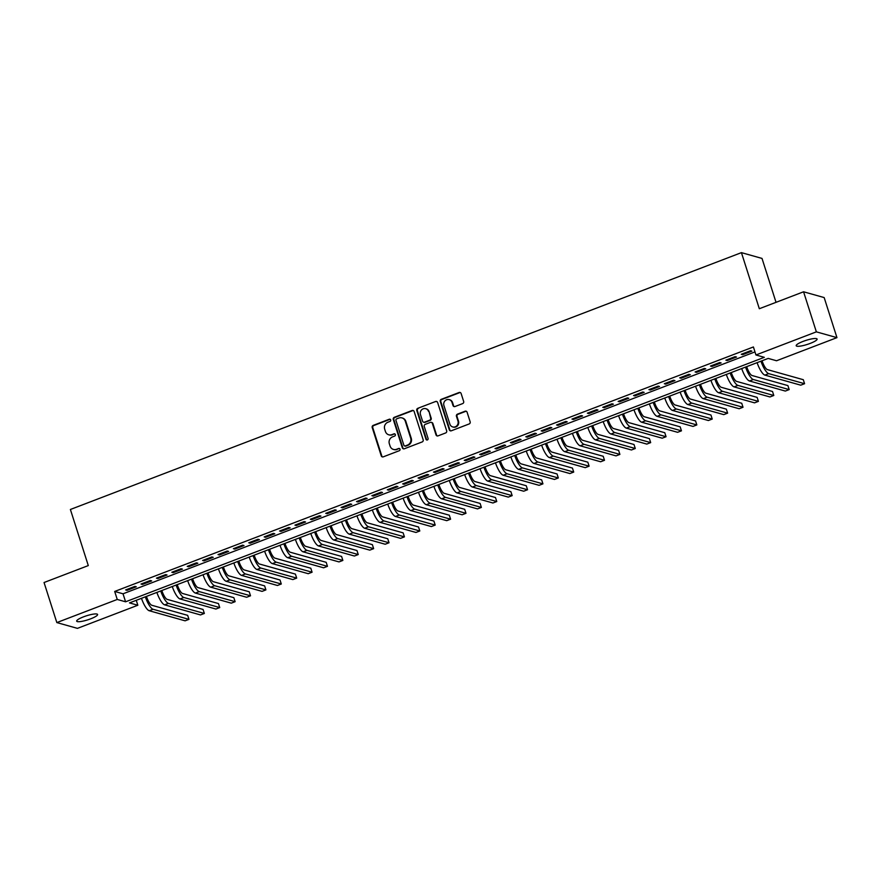 <?xml version="1.0" encoding="UTF-8"?>
<svg xmlns="http://www.w3.org/2000/svg" width="881" height="881" viewBox="0 0 881 881"><rect width="100%" height="100%" fill="white"/><g stroke="black" fill="none" stroke-linecap="round" stroke-linejoin="round"><path stroke-width="1.32" d="M390.679 419.929A1.178 1.112 -74.3 0 0 389.27 419.235L373.225 425.38A1.685 1.586 -74.3 0 0 372.211 427.527L381.253 455.84A1.685 1.586 -74.3 0 0 383.268 456.843L399.313 450.698A1.178 1.112 -74.3 0 0 399.28 448.462A1.178 1.112 -74.3 0 0 398.608 448.495L396.538 449.288A5.385 5.066 -74.3 0 1 390.096 446.105L389.336 443.749A5.385 5.066 -74.3 0 1 392.574 436.855L394.644 436.062A1.178 1.112 -74.3 0 0 394.611 433.826A1.178 1.112 -74.3 0 0 393.939 433.859L391.869 434.652A5.385 5.066 -74.3 0 1 385.426 431.47L384.678 429.113A5.385 5.066 -74.3 0 1 387.904 422.23L389.975 421.437A1.178 1.112 -74.3 0 0 390.679 419.929M390.217 419.312A1.178 1.112 -74.3 0 0 389.831 419.389L373.775 425.534A1.685 1.586 -74.3 0 0 372.773 427.681L381.803 455.995A1.685 1.586 -74.3 0 0 382.596 456.931M399.545 448.572A1.178 1.112 -74.3 0 0 399.17 448.649L396.538 449.288M394.875 433.948A1.178 1.112 -74.3 0 0 394.501 434.014L391.869 434.652M810.212 343.403A10.968 2.125 -17.7 0 1 796.193 345.737A10.968 2.125 -17.7 0 1 803.087 341.399A10.968 2.125 -17.7 0 1 817.105 339.064A10.968 2.125 -17.7 0 1 810.212 343.403M90.699 618.814A10.968 2.125 -17.7 0 1 76.68 621.149A10.968 2.125 -17.7 0 1 83.574 616.821A10.968 2.125 -17.7 0 1 97.593 614.475A10.968 2.125 -17.7 0 1 90.699 618.814M462.646 403.597A1.685 1.586 -74.3 0 0 463.659 401.439L461.115 393.499A1.685 1.586 -74.3 0 0 459.111 392.508L441.282 399.324A1.685 1.586 -74.3 0 0 440.269 401.472L449.31 429.796A1.685 1.586 -74.3 0 0 451.325 430.787L469.144 423.959A1.685 1.586 -74.3 0 0 470.157 421.812L467.095 412.22A1.685 1.586 -74.3 0 0 465.08 411.218L457.448 414.147A1.685 1.586 -74.3 0 0 456.446 416.295L457.966 421.052A4.504 4.24 -74.3 0 1 452.702 426.933A4.504 4.24 -74.3 0 1 449.883 424.146L443.925 405.502A4.504 4.24 -74.3 0 1 449.189 399.622A4.504 4.24 -74.3 0 1 452.008 402.408L452.999 405.513A1.685 1.586 -74.3 0 0 455.014 406.515L462.646 403.597M56.836 622.581L44.05 582.517L88.298 565.58L70.392 509.482L741.428 252.638L759.323 308.724L803.571 291.787L816.357 331.851L836.95 337.643L776.546 360.758L768.199 358.413L129.485 602.901L137.832 605.247L77.429 628.362L56.836 622.581L117.25 599.454L125.587 601.8L764.301 357.323L755.953 354.977L816.357 331.851M755.953 354.977L753.398 346.96L114.684 591.448L117.25 599.454M414.136 411.482A1.685 1.586 -74.3 0 0 412.121 410.491L394.303 417.308A1.685 1.586 -74.3 0 0 393.289 419.466L402.331 447.779A1.685 1.586 -74.3 0 0 404.335 448.77L422.164 441.943A1.685 1.586 -74.3 0 0 423.177 439.795L414.136 411.482M417.792 408.321L435.61 401.494A1.685 1.586 -74.3 0 1 437.626 402.485L446.667 430.809A1.685 1.586 -74.3 0 1 445.654 432.956L438.022 435.875A1.685 1.586 -74.3 0 1 436.018 434.884L432.351 423.398A1.685 1.586 -74.3 0 0 430.335 422.406L425.281 424.345A1.685 1.586 -74.3 0 0 424.268 426.492L428.078 438.452A1.178 1.112 -74.3 0 1 426.701 439.982A1.178 1.112 -74.3 0 1 425.964 439.256L416.779 410.469A1.685 1.586 -74.3 0 1 417.792 408.321L435.61 401.494M134.881 586.394L125.653 589.929L127.04 590.325L136.269 586.79L134.881 586.394M150.277 580.502L141.037 584.037L142.425 584.433L151.664 580.898L150.277 580.502M165.661 574.61L156.433 578.145L157.82 578.542L167.049 575.007L165.661 574.61M181.057 568.719L171.817 572.254L173.216 572.65L182.444 569.115L181.057 568.719M196.441 562.827L187.213 566.362L188.6 566.758L197.84 563.223L196.441 562.827M211.836 556.935L202.597 560.47L203.996 560.867L213.224 557.332L211.836 556.935M227.221 551.043L217.992 554.578L219.38 554.975L228.62 551.44L227.221 551.043M242.616 545.152L233.377 548.687L234.775 549.083L244.004 545.548L242.616 545.152M258.001 539.26L248.772 542.795L250.16 543.192L259.399 539.657L258.001 539.26M273.396 533.368L264.168 536.903L265.555 537.3L274.784 533.765L273.396 533.368M288.792 527.488L279.552 531.023L280.94 531.408L290.179 527.873L288.792 527.488M304.176 521.596L294.948 525.131L296.335 525.517L305.564 521.981L304.176 521.596M319.572 515.704L310.332 519.239L311.72 519.625L320.959 516.09L319.572 515.704M334.956 509.813L325.728 513.348L327.115 513.733L336.355 510.198L334.956 509.813M350.352 503.921L341.112 507.456L342.511 507.841L351.739 504.306L350.352 503.921M365.736 498.029L356.508 501.564L357.895 501.95L367.135 498.415L365.736 498.029M381.132 492.138L371.892 495.673L373.291 496.058L382.519 492.523L381.132 492.138M396.516 486.246L387.288 489.781L388.675 490.166L397.915 486.631L396.516 486.246M411.912 480.354L402.683 483.889L404.071 484.275L413.299 480.74L411.912 480.354M427.307 474.463L418.068 477.998L419.455 478.383L428.695 474.848L427.307 474.463M442.691 468.571L433.463 472.106L434.851 472.491L444.079 468.967L442.691 468.571M458.087 462.679L448.847 466.214L450.235 466.611L459.475 463.076L458.087 462.679M473.471 456.787L464.243 460.323L465.631 460.719L474.87 457.184L473.471 456.787M488.867 450.896L479.627 454.431L481.026 454.827L490.254 451.292L488.867 450.896M504.251 445.004L495.023 448.539L496.41 448.936L505.65 445.401L504.251 445.004M519.647 439.112L510.407 442.647L511.806 443.044L521.034 439.509L519.647 439.112M535.031 433.221L525.803 436.756L527.19 437.152L536.43 433.617L535.031 433.221M550.427 427.329L541.198 430.864L542.586 431.261L551.814 427.726L550.427 427.329M565.822 421.437L556.583 424.972L557.97 425.369L567.21 421.834L565.822 421.437M581.207 415.546L571.978 419.081L573.366 419.477L582.594 415.942L581.207 415.546M596.602 409.654L587.363 413.189L588.75 413.585L597.99 410.05L596.602 409.654M611.987 403.773L602.758 407.297L604.146 407.694L613.385 404.159L611.987 403.773M627.382 397.882L618.143 401.417L619.541 401.802L628.77 398.267L627.382 397.882M642.767 391.99L633.538 395.525L634.926 395.91L644.165 392.375L642.767 391.99M658.162 386.098L648.923 389.633L650.321 390.019L659.55 386.484L658.162 386.098M673.547 380.207L664.318 383.742L665.706 384.127L674.945 380.592L673.547 380.207M688.942 374.315L679.714 377.85L681.101 378.235L690.33 374.7L688.942 374.315M704.337 368.423L695.098 371.958L696.486 372.344L705.725 368.809L704.337 368.423M719.722 362.531L710.493 366.067L711.881 366.452L721.11 362.917L719.722 362.531M735.117 356.64L725.878 360.175L727.265 360.56L736.505 357.025L735.117 356.64M114.684 591.448L123.032 593.794L754.973 351.904M742.661 354.669L751.9 351.134L750.502 350.748L741.273 354.283L742.661 354.669L742.397 353.854M776.029 302.326L762.01 258.419L741.428 252.638M803.571 291.787L824.164 297.569L836.95 337.643M136.258 600.302L137.832 605.247M123.032 593.794L125.587 601.8M127.04 590.325L126.776 589.499M142.425 584.433L142.171 583.607M157.82 578.542L157.556 577.716M173.216 572.65L172.951 571.824M188.6 566.758L188.336 565.932M203.996 560.867L203.731 560.041M219.38 554.975L219.116 554.149M234.775 549.083L234.511 548.257M250.16 543.192L249.896 542.366M265.555 537.3L265.291 536.474M280.94 531.408L280.687 530.582M296.335 525.517L296.071 524.691M311.72 519.625L311.467 518.799M327.115 513.733L326.851 512.907M342.511 507.841L342.246 507.016M357.895 501.95L357.631 501.135M373.291 496.058L373.026 495.243M388.675 490.166L388.411 489.351M404.071 484.275L403.806 483.46M419.455 478.383L419.202 477.568M434.851 472.491L434.586 471.676M450.235 466.611L449.982 465.785M465.631 460.719L465.366 459.893M481.026 454.827L480.762 454.001M496.41 448.936L496.146 448.11M511.806 443.044L511.542 442.218M527.19 437.152L526.926 436.326M542.586 431.261L542.322 430.435M557.97 425.369L557.717 424.543M573.366 419.477L573.102 418.651M588.75 413.585L588.497 412.76M604.146 407.694L603.881 406.868M619.541 401.802L619.277 400.976M634.926 395.91L634.661 395.084M650.321 390.019L650.057 389.193M665.706 384.127L665.441 383.301M681.101 378.235L680.837 377.42M696.486 372.344L696.232 371.529M711.881 366.452L711.617 365.637M727.265 360.56L727.012 359.745M388.807 434.807L389.358 434.961A5.385 5.066 -74.3 0 0 392.419 434.818M393.477 449.442L394.027 449.596A5.385 5.066 -74.3 0 0 397.089 449.442M413.354 410.546A1.685 1.586 -74.3 0 0 412.682 410.645L394.853 417.462A1.685 1.586 -74.3 0 0 393.84 419.62L402.881 447.933A1.685 1.586 -74.3 0 0 403.663 448.87M396.659 418.871A1.178 1.112 -74.3 0 0 395.954 420.38L403.883 445.235A1.178 1.112 -74.3 0 0 405.293 445.929L407.485 445.092A5.385 5.066 -74.3 0 0 410.711 438.209L405.293 421.217A5.385 5.066 -74.3 0 0 398.851 418.035L396.659 418.871M404.632 445.962L405.183 446.127A1.178 1.112 -74.3 0 0 405.855 446.094L405.293 445.929M401.912 417.891L402.474 418.046A5.385 5.066 -74.3 0 1 405.855 421.382L411.273 438.364A5.385 5.066 -74.3 0 1 408.046 445.246L405.855 446.094M436.844 401.549A1.685 1.586 -74.3 0 0 436.172 401.648M431.294 422.351L431.855 422.517A1.685 1.586 -74.3 0 1 432.901 423.552L436.569 435.038A1.685 1.586 -74.3 0 0 437.35 435.974M418.343 408.476A1.685 1.586 -74.3 0 0 417.341 410.623L426.525 439.41A1.178 1.112 -74.3 0 0 426.999 440.026M428.551 411.482A4.504 4.24 -74.3 0 0 421.448 410.006A4.504 4.24 -74.3 0 0 420.468 414.577L422.561 421.14A1.685 1.586 -74.3 0 0 424.576 422.142L429.631 420.204A1.685 1.586 -74.3 0 0 430.644 418.046L429.102 411.636A4.504 4.24 -74.3 0 0 426.283 408.85L425.721 408.696M423.618 422.186L424.168 422.34A1.685 1.586 -74.3 0 0 425.127 422.296L424.576 422.142M429.102 411.636L431.194 418.211A1.685 1.586 -74.3 0 1 430.192 420.358L425.127 422.296M449.189 399.622L449.75 399.776A4.504 4.24 -74.3 0 1 452.57 402.562L453.561 405.678A1.685 1.586 -74.3 0 0 454.343 406.615M452.702 426.933L453.263 427.087A4.504 4.24 -74.3 0 0 458.516 421.206L457.966 421.052M466.313 411.284A1.685 1.586 -74.3 0 0 465.642 411.383L458.01 414.301A1.685 1.586 -74.3 0 0 456.997 416.449L458.516 421.206M460.334 392.563A1.685 1.586 -74.3 0 0 459.662 392.662L441.833 399.478A1.685 1.586 -74.3 0 0 440.83 401.637L449.861 429.95A1.685 1.586 -74.3 0 0 450.654 430.886M146.455 596.404L146.477 596.47A8.568 2.368 69.1 0 0 151.807 605.269L187.675 615.345L188.952 619.354L153.096 609.278A12.863 3.546 -110.9 0 1 145.332 596.833M188.952 619.354L185.109 620.819L149.241 610.742A12.863 3.546 -110.9 0 1 141.478 598.309M161.84 590.512L161.862 590.578A8.568 2.368 69.1 0 0 167.203 599.377L203.071 609.454L204.348 613.462L168.48 603.386A12.863 3.546 -110.9 0 1 160.716 590.942M204.348 613.462L200.494 614.927L164.637 604.851A12.863 3.546 -110.9 0 1 156.873 592.417M177.235 584.621L177.257 584.687A8.568 2.368 69.1 0 0 182.598 593.486L218.455 603.562L219.732 607.571L183.876 597.494A12.863 3.546 -110.9 0 1 176.112 585.05M219.732 607.571L215.889 609.035L180.021 598.959A12.863 3.546 -110.9 0 1 172.269 586.526M192.62 578.729L192.642 578.795A8.568 2.368 69.1 0 0 197.983 587.594L233.85 597.67L235.128 601.679L199.26 591.603A12.863 3.546 -110.9 0 1 191.496 579.158M235.128 601.679L231.274 603.155L195.417 593.078A12.863 3.546 -110.9 0 1 187.653 580.634M208.015 572.837L208.037 572.903A8.568 2.368 69.1 0 0 213.378 581.702L249.235 591.779L250.512 595.787L214.656 585.711A12.863 3.546 -110.9 0 1 206.892 573.267M250.512 595.787L246.669 597.263L210.801 587.187A12.863 3.546 -110.9 0 1 203.048 574.742M223.4 566.946L223.422 567.012A8.568 2.368 69.1 0 0 228.763 575.811L264.63 585.887L265.908 589.896L230.04 579.819A12.863 3.546 -110.9 0 1 222.287 567.375M265.908 589.896L262.064 591.371L226.197 581.295A12.863 3.546 -110.9 0 1 218.433 568.851M238.795 561.054L238.817 561.12A8.568 2.368 69.1 0 0 244.158 569.919L280.015 579.995L281.292 584.004L245.436 573.927A12.863 3.546 -110.9 0 1 237.672 561.483M281.292 584.004L277.449 585.48L241.592 575.403A12.863 3.546 -110.9 0 1 233.828 562.959M254.191 555.162L254.202 555.239A8.568 2.368 69.1 0 0 259.543 564.027L295.41 574.104L296.688 578.112L260.82 568.036A12.863 3.546 -110.9 0 1 253.067 555.592M296.688 578.112L292.844 579.588L256.977 569.511A12.863 3.546 -110.9 0 1 249.213 557.067M269.575 549.281L269.597 549.348A8.568 2.368 69.1 0 0 274.938 558.136L310.795 568.212L312.083 572.221L276.216 562.144A12.863 3.546 -110.9 0 1 268.452 549.711M312.083 572.221L308.229 573.696L272.372 563.62A12.863 3.546 -110.9 0 1 264.608 551.176M284.97 543.39L284.992 543.456A8.568 2.368 69.1 0 0 290.323 552.244L326.19 562.32L327.468 566.329L291.611 556.252A12.863 3.546 -110.9 0 1 283.847 543.819M327.468 566.329L323.624 567.805L287.757 557.728A12.863 3.546 -110.9 0 1 279.993 545.284M300.355 537.498L300.377 537.564A8.568 2.368 69.1 0 0 305.718 546.352L341.586 556.429L342.863 560.437L306.995 550.361A12.863 3.546 -110.9 0 1 299.232 537.928M342.863 560.437L339.009 561.913L303.152 551.836A12.863 3.546 -110.9 0 1 295.388 539.392M315.75 531.606L315.772 531.672A8.568 2.368 69.1 0 0 321.113 540.46L356.97 550.537L358.248 554.545L322.391 544.469A12.863 3.546 -110.9 0 1 314.627 532.036M358.248 554.545L354.404 556.021L318.537 545.945A12.863 3.546 -110.9 0 1 310.784 533.501M331.135 525.715L331.157 525.781A8.568 2.368 69.1 0 0 336.498 534.569L372.366 544.645L373.643 548.654L337.775 538.577A12.863 3.546 -110.9 0 1 330.012 526.144M373.643 548.654L369.789 550.129L333.932 540.053A12.863 3.546 -110.9 0 1 326.168 527.609M346.53 519.823L346.552 519.889A8.568 2.368 69.1 0 0 351.893 528.677L387.75 538.754L389.028 542.762L353.171 532.686A12.863 3.546 -110.9 0 1 345.407 520.253M389.028 542.762L385.184 544.238L349.317 534.161A12.863 3.546 -110.9 0 1 341.564 521.717M361.915 513.931L361.937 513.997A8.568 2.368 69.1 0 0 367.278 522.785L403.146 532.862L404.423 536.87L368.555 526.794A12.863 3.546 -110.9 0 1 360.803 514.361M404.423 536.87L400.58 538.346L364.712 528.27A12.863 3.546 -110.9 0 1 356.948 515.837M377.31 508.04L377.332 508.106A8.568 2.368 69.1 0 0 382.673 516.905L418.53 526.981L419.808 530.979L383.951 520.902A12.863 3.546 -110.9 0 1 376.187 508.469M419.808 530.979L415.964 532.454L380.107 522.378A12.863 3.546 -110.9 0 1 372.344 509.945M392.706 502.148L392.717 502.214A8.568 2.368 69.1 0 0 398.058 511.013L433.926 521.089L435.203 525.087L399.335 515.011A12.863 3.546 -110.9 0 1 391.582 502.577M435.203 525.087L431.36 526.563L395.492 516.486A12.863 3.546 -110.9 0 1 387.728 504.053M408.09 496.256L408.112 496.322A8.568 2.368 69.1 0 0 413.453 505.121L449.31 515.198L450.598 519.195L414.731 509.119A12.863 3.546 -110.9 0 1 406.967 496.686M450.598 519.195L446.744 520.671L410.887 510.595A12.863 3.546 -110.9 0 1 403.124 498.161M423.486 490.365L423.508 490.431A8.568 2.368 69.1 0 0 428.838 499.23L464.705 509.306L465.983 513.304L430.126 503.227A12.863 3.546 -110.9 0 1 422.362 490.794M465.983 513.304L462.14 514.779L426.272 504.703A12.863 3.546 -110.9 0 1 418.508 492.27M438.87 484.473L438.892 484.539A8.568 2.368 69.1 0 0 444.233 493.338L480.101 503.414L481.378 507.423L445.511 497.347A12.863 3.546 -110.9 0 1 437.747 484.902M481.378 507.423L477.524 508.888L441.667 498.811A12.863 3.546 -110.9 0 1 433.904 486.378M454.266 478.581L454.288 478.647A8.568 2.368 69.1 0 0 459.629 487.446L495.485 497.523L496.763 501.531L460.906 491.455A12.863 3.546 -110.9 0 1 453.142 479.011M496.763 501.531L492.92 502.996L457.052 492.92A12.863 3.546 -110.9 0 1 449.299 480.486M469.65 472.69L469.672 472.756A8.568 2.368 69.1 0 0 475.013 481.555L510.881 491.631L512.158 495.64L476.291 485.563A12.863 3.546 -110.9 0 1 468.527 473.119M512.158 495.64L508.304 497.104L472.447 487.028A12.863 3.546 -110.9 0 1 464.683 474.595M485.046 466.798L485.068 466.864A8.568 2.368 69.1 0 0 490.409 475.663L526.265 485.739L527.543 489.748L491.686 479.671A12.863 3.546 -110.9 0 1 483.922 467.227M527.543 489.748L523.699 491.213L487.832 481.136A12.863 3.546 -110.9 0 1 480.079 468.703M500.43 460.906L500.452 460.972A8.568 2.368 69.1 0 0 505.793 469.771L541.661 479.848L542.938 483.856L507.071 473.78A12.863 3.546 -110.9 0 1 499.318 461.336M542.938 483.856L539.095 485.321L503.227 475.244A12.863 3.546 -110.9 0 1 495.463 462.811M515.826 455.014L515.848 455.081A8.568 2.368 69.1 0 0 521.189 463.88L557.045 473.956L558.323 477.965L522.466 467.888A12.863 3.546 -110.9 0 1 514.702 455.444M558.323 477.965L554.479 479.44L518.623 469.364A12.863 3.546 -110.9 0 1 510.859 456.92M531.221 449.123L531.232 449.189A8.568 2.368 69.1 0 0 536.573 457.988L572.441 468.064L573.718 472.073L537.851 461.996A12.863 3.546 -110.9 0 1 530.098 449.552M573.718 472.073L569.875 473.549L534.007 463.472A12.863 3.546 -110.9 0 1 526.243 451.028M546.605 443.231L546.627 443.297A8.568 2.368 69.1 0 0 551.969 452.096L587.825 462.173L589.114 466.181L553.246 456.105A12.863 3.546 -110.9 0 1 545.482 443.661M589.114 466.181L585.259 467.657L549.403 457.58A12.863 3.546 -110.9 0 1 541.639 445.136M562.001 437.339L562.023 437.405A8.568 2.368 69.1 0 0 567.353 446.204L603.221 456.281L604.498 460.289L568.641 450.213A12.863 3.546 -110.9 0 1 560.878 437.769M604.498 460.289L600.655 461.765L564.787 451.689A12.863 3.546 -110.9 0 1 557.023 439.245M577.385 431.448L577.407 431.525A8.568 2.368 69.1 0 0 582.748 440.313L618.616 450.389L619.894 454.398L584.026 444.321A12.863 3.546 -110.9 0 1 576.262 431.877M619.894 454.398L616.039 455.873L580.183 445.797A12.863 3.546 -110.9 0 1 572.419 433.353M592.781 425.556L592.803 425.633A8.568 2.368 69.1 0 0 598.144 434.421L634.001 444.498L635.278 448.506L599.421 438.43A12.863 3.546 -110.9 0 1 591.658 425.986M635.278 448.506L631.435 449.982L595.567 439.905A12.863 3.546 -110.9 0 1 587.814 427.461M608.165 419.675L608.187 419.741A8.568 2.368 69.1 0 0 613.528 428.529L649.396 438.606L650.674 442.614L614.806 432.538A12.863 3.546 -110.9 0 1 607.042 420.105M650.674 442.614L646.819 444.09L610.962 434.014A12.863 3.546 -110.9 0 1 603.199 421.57M623.561 413.784L623.583 413.85A8.568 2.368 69.1 0 0 628.924 422.638L664.781 432.714L666.058 436.723L630.201 426.646A12.863 3.546 -110.9 0 1 622.438 414.213M666.058 436.723L662.215 438.198L626.347 428.122A12.863 3.546 -110.9 0 1 618.594 415.678M638.945 407.892L638.967 407.958A8.568 2.368 69.1 0 0 644.308 416.746L680.176 426.822L681.453 430.831L645.586 420.755A12.863 3.546 -110.9 0 1 637.833 408.321M681.453 430.831L677.599 432.307L641.742 422.23A12.863 3.546 -110.9 0 1 633.979 409.786M654.341 402L654.363 402.066A8.568 2.368 69.1 0 0 659.704 410.854L695.561 420.931L696.838 424.939L660.981 414.863A12.863 3.546 -110.9 0 1 653.217 402.43M696.838 424.939L692.995 426.415L657.138 416.339A12.863 3.546 -110.9 0 1 649.374 403.894M669.736 396.109L669.747 396.175A8.568 2.368 69.1 0 0 675.088 404.963L710.956 415.039L712.233 419.048L676.366 408.971A12.863 3.546 -110.9 0 1 668.613 396.538M712.233 419.048L708.39 420.523L672.522 410.447A12.863 3.546 -110.9 0 1 664.759 398.003M685.121 390.217L685.143 390.283A8.568 2.368 69.1 0 0 690.484 399.071L726.34 409.147L727.629 413.156L691.761 403.08A12.863 3.546 -110.9 0 1 683.997 390.646M727.629 413.156L723.775 414.632L687.918 404.555A12.863 3.546 -110.9 0 1 680.154 392.122M700.516 384.325L700.538 384.391A8.568 2.368 69.1 0 0 705.868 393.19L741.736 403.267L743.013 407.264L707.157 397.188A12.863 3.546 -110.9 0 1 699.393 384.755M743.013 407.264L739.17 408.74L703.302 398.664A12.863 3.546 -110.9 0 1 695.538 386.23M715.901 378.434L715.923 378.5A8.568 2.368 69.1 0 0 721.264 387.299L757.131 397.375L758.409 401.373L722.541 391.296A12.863 3.546 -110.9 0 1 714.777 378.863M758.409 401.373L754.554 402.848L718.698 392.772A12.863 3.546 -110.9 0 1 710.934 380.339M731.296 372.542L731.318 372.608A8.568 2.368 69.1 0 0 736.659 381.407L772.516 391.483L773.793 395.481L737.937 385.404A12.863 3.546 -110.9 0 1 730.173 372.971M773.793 395.481L769.95 396.957L734.082 386.88A12.863 3.546 -110.9 0 1 726.318 374.447M746.681 366.65L746.703 366.716A8.568 2.368 69.1 0 0 752.044 375.515L787.911 385.592L789.189 389.589L753.321 379.513A12.863 3.546 -110.9 0 1 745.557 367.08M789.189 389.589L785.334 391.065L749.478 380.988A12.863 3.546 -110.9 0 1 741.714 368.555M762.076 360.758L762.098 360.825A8.568 2.368 69.1 0 0 767.439 369.624L803.296 379.7L804.573 383.709L768.717 373.632A12.863 3.546 -110.9 0 1 760.953 361.188M804.573 383.709L800.73 385.173L764.862 375.097A12.863 3.546 -110.9 0 1 757.109 362.664M389.831 419.389L389.27 419.235M399.17 448.649L398.608 448.495M394.501 434.014L393.939 433.859M381.803 455.995L381.253 455.84M372.773 427.681L372.211 427.527M373.775 425.534L373.225 425.38M402.881 447.933L402.331 447.779M393.84 419.62L393.289 419.466M394.853 417.462L394.303 417.308M412.682 410.645L412.121 410.491M408.046 445.246L407.485 445.092M411.273 438.364L410.711 438.209M405.855 421.382L405.293 421.217M436.569 435.038L436.018 434.884M432.901 423.552L432.351 423.398M426.525 439.41L425.964 439.256M417.341 410.623L416.779 410.469M430.192 420.358L429.631 420.204M431.194 418.211L430.644 418.046M453.561 405.678L452.999 405.513M452.57 402.562L452.008 402.408M456.997 416.449L456.446 416.295M458.01 414.301L457.448 414.147M465.642 411.383L465.08 411.218M449.861 429.95L449.31 429.796M440.83 401.637L440.269 401.472M441.833 399.478L441.282 399.324M459.662 392.662L459.111 392.508M149.241 610.742L153.096 609.278M164.637 604.851L168.48 603.386M180.021 598.959L183.876 597.494M195.417 593.078L199.26 591.603M210.801 587.187L214.656 585.711M226.197 581.295L230.04 579.819M241.592 575.403L245.436 573.927M256.977 569.511L260.82 568.036M272.372 563.62L276.216 562.144M287.757 557.728L291.611 556.252M303.152 551.836L306.995 550.361M318.537 545.945L322.391 544.469M333.932 540.053L337.775 538.577M349.317 534.161L353.171 532.686M364.712 528.27L368.555 526.794M380.107 522.378L383.951 520.902M395.492 516.486L399.335 515.011M410.887 510.595L414.731 509.119M426.272 504.703L430.126 503.227M441.667 498.811L445.511 497.347M457.052 492.92L460.906 491.455M472.447 487.028L476.291 485.563M487.832 481.136L491.686 479.671M503.227 475.244L507.071 473.78M518.623 469.364L522.466 467.888M534.007 463.472L537.851 461.996M549.403 457.58L553.246 456.105M564.787 451.689L568.641 450.213M580.183 445.797L584.026 444.321M595.567 439.905L599.421 438.43M610.962 434.014L614.806 432.538M626.347 428.122L630.201 426.646M641.742 422.23L645.586 420.755M657.138 416.339L660.981 414.863M672.522 410.447L676.366 408.971M687.918 404.555L691.761 403.08M703.302 398.664L707.157 397.188M718.698 392.772L722.541 391.296M734.082 386.88L737.937 385.404M749.478 380.988L753.321 379.513M764.862 375.097L768.717 373.632"/></g></svg>
